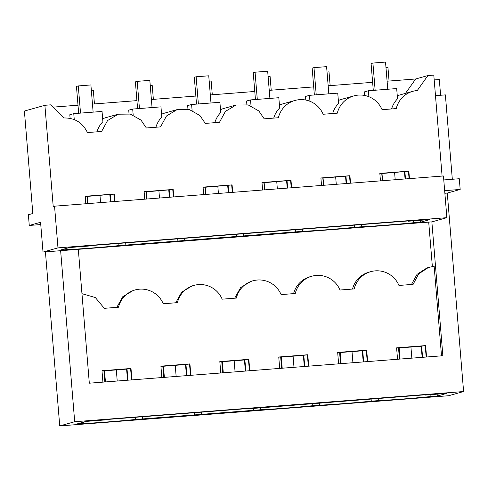 <?xml version="1.0" encoding="UTF-8"?>
<svg xmlns="http://www.w3.org/2000/svg" width="488" height="488" viewBox="0 0 488 488"><rect width="100%" height="100%" fill="white"/><g stroke="black" fill="none" stroke-linecap="round" stroke-linejoin="round"><path stroke-width="0.73" d="M53.216 206.552L54.546 206.18L57.974 247.874L43.017 252.064L40.571 222.284L29.268 225.456L28.389 214.732L32.824 213.488L24.4 111.044L44.89 105.292L53.216 206.552M43.017 252.064L431.923 221.869L446.88 217.672L443.452 175.979L54.546 206.18M262.599 190.021L261.983 182.549L291 180.298L291.617 187.77M321.525 185.446L320.909 177.974L349.926 175.717L350.543 183.195M380.451 180.871L379.835 173.399L408.852 171.142L409.469 178.62M220.509 109.666A23.918 23.631 74.3 0 1 223.791 108.476L235.997 105.048L248.179 104.926L258.841 110.947L264.209 118.834L278.392 117.736A23.918 23.631 -105.7 0 1 323.135 114.259L337.318 113.161A23.918 23.631 -105.7 0 1 382.061 109.684L396.244 108.586A23.918 23.631 -105.7 0 1 417.277 90.524L427.903 75.555L433.795 75.097L442.097 176.083M235.997 105.048L225.407 111.41L219.472 122.311L205.283 123.409L199.915 115.522L189.252 109.501L177.071 109.623L166.481 115.985L160.546 126.886L146.357 127.984L140.989 120.097L130.327 114.076L118.145 114.204L107.561 120.56L101.62 131.461L87.437 132.559C82.6 122.586 74.695 117.724 63.721 117.98L50.782 104.835L44.89 105.292M85.821 203.746L85.205 196.274L114.229 194.023L114.845 201.495M144.747 199.171L144.131 191.699L173.155 189.448L173.765 196.92M203.673 194.596L203.057 187.124L232.081 184.873L232.691 192.345M427.903 75.555L415.697 78.977L387.094 81.197M372.625 82.326L328.168 85.778M313.699 86.901L269.242 90.353M254.779 91.476L210.316 94.928M195.853 96.051L151.396 99.503M136.927 100.626L92.47 104.078M78.001 105.201L53.046 107.14M29.268 225.456L40.754 224.565M443.775 179.938L459.3 178.73L460.178 189.454L447.282 193.071L444.873 193.26M460.178 189.454L444.66 190.655M446.88 217.672L57.974 247.874M66.825 248.258L66.941 249.642L59.957 250.185L69.345 247.55L90.78 245.885L89.273 245.714L412.921 220.582L408.535 221.21L429.971 219.551L420.577 222.18L420.424 220.289M413.44 220.832L413.592 222.723L420.577 222.18M413.592 222.723A39.461 1.171 -4.7 0 1 374.57 226.005A39.461 1.171 -4.7 0 1 361.571 226.767L354.666 227.298A39.461 1.171 -4.7 0 1 315.644 230.58A39.461 1.171 -4.7 0 1 302.645 231.343L118.968 245.604C102.913 247.251 79.013 249.106 66.941 249.642M264.502 189.875L263.904 182.603L261.989 182.646M291.22 187.801L290.616 180.401L263.916 182.689M290.616 180.401L291 180.298M323.428 185.3L322.83 178.029L320.915 178.071M350.146 183.226L349.542 175.826L322.836 178.114M349.542 175.826L349.926 175.717M382.354 180.725L381.756 173.454L379.841 173.496M409.072 178.651L408.462 171.251L381.762 173.539M408.462 171.251L408.852 171.142M405.479 93.373L415.697 78.977M412.775 91.323L400.569 94.751A23.918 23.631 74.3 0 0 397.281 95.941M368.879 96.709L368.391 90.762L396.677 88.566L397.519 98.814A23.918 23.631 74.3 0 0 391.608 108.946M353.849 95.898L341.643 99.326A23.918 23.631 74.3 0 0 338.355 100.516M309.953 101.284L309.465 95.337L337.751 93.141L338.593 103.389A23.918 23.631 74.3 0 0 332.682 113.521M294.923 100.473L282.717 103.901A23.918 23.631 74.3 0 0 279.435 105.091M251.033 105.859L250.539 99.912L278.825 97.716L279.667 107.964A23.918 23.631 74.3 0 0 273.756 118.096M192.107 110.441L191.613 104.487L219.899 102.291L220.741 112.539A23.918 23.631 74.3 0 0 214.83 122.671M177.071 109.623L164.865 113.051A23.918 23.631 74.3 0 0 161.583 114.241M133.181 115.016L132.693 109.062L160.973 106.866L161.815 117.114A23.918 23.631 74.3 0 0 155.91 127.246M118.145 114.204L105.939 117.626A23.918 23.631 74.3 0 0 102.657 118.816M74.255 119.591L73.767 113.637L102.047 111.441L102.895 121.689A23.918 23.631 74.3 0 0 96.984 131.821M114.448 201.526L113.838 194.132L87.138 196.414M113.838 194.132L114.229 194.023M87.73 203.6L87.132 196.335L85.217 196.377M146.656 199.025L146.058 191.76L144.143 191.796M173.374 196.951L172.764 189.558L146.064 191.839M172.764 189.558L173.155 189.448M205.582 194.45L204.984 187.179L203.069 187.221M232.3 192.376L231.69 184.976L204.99 187.264M231.69 184.976L232.081 184.873M45.433 251.881L59.737 425.926L74.695 421.73L60.634 250.698M78.312 249.325L89.316 383.19L442.866 355.74L431.862 221.875M428.708 222.119L432.356 266.503M441.512 355.844L434.149 266.289L428.427 267.473L418.631 273.914L413.123 284.351L398.94 285.45A23.918 23.631 74.3 0 0 354.196 288.926L340.014 290.024A23.918 23.631 74.3 0 0 295.271 293.501L281.088 294.599A23.918 23.631 74.3 0 0 236.351 298.076L222.162 299.174A23.918 23.631 74.3 0 0 177.425 302.651L163.236 303.75A23.918 23.631 74.3 0 0 118.499 307.226L104.31 308.325L95.337 297.546L81.953 293.678M447.282 193.071L463.6 391.535L74.695 421.73M463.6 391.535L448.643 395.731L59.737 425.926M440.603 95.258L439.31 79.526L434.192 79.928M452.321 179.273L445.379 94.886L435.485 95.654M405.064 178.962L404.473 171.776M346.138 183.537L345.547 176.351M287.212 188.112L286.621 180.926M228.286 192.687L227.695 185.501M169.36 197.262L168.769 190.076M110.434 201.837L109.843 194.651M287.633 188.081L287.036 180.81M346.559 183.506L345.962 176.235M405.485 178.931L404.887 171.66M361.413 224.87L361.571 226.767M354.514 225.407L354.666 227.298M302.487 229.445L302.645 231.343M295.588 229.982L295.746 231.873M243.561 234.02L243.719 235.917M236.662 234.557L236.82 236.454M184.635 238.595L184.793 240.493M177.736 239.132L177.894 241.029M125.715 243.17L125.867 245.067M118.81 243.707L118.968 245.604M110.855 201.806L110.257 194.535M169.781 197.231L169.184 189.96M228.707 192.656L228.109 185.385M368.391 90.762L364.438 91.872L364.731 95.483M309.465 95.337L305.512 96.447L305.805 100.058M250.539 99.912L246.586 101.022L246.885 104.633M191.613 104.487L187.66 105.597L187.959 109.208M132.693 109.062L128.734 110.172L129.033 113.783M73.767 113.637L69.808 114.747L70.107 118.358M83.625 422.096L83.741 423.499L76.665 424.048L86.053 421.412L107.488 419.747L105.994 419.57L248.441 408.511M430.056 394.7L430.215 396.598L437.291 396.049L446.679 393.413L425.243 395.079L429.641 394.438L248.465 408.804M430.215 396.598A39.461 1.171 -4.7 0 1 391.291 399.861A39.461 1.171 -4.7 0 1 378.371 400.624L371.289 401.173A39.461 1.171 -4.7 0 1 332.365 404.436A39.461 1.171 -4.7 0 1 319.445 405.199L312.363 405.748A39.461 1.171 -4.7 0 1 273.439 409.017A39.461 1.171 -4.7 0 1 260.519 409.774L135.585 419.473C119.572 421.113 95.813 422.962 83.741 423.499M252.875 280.814L251.1 281.314L240.645 287.536L234.667 298.205M293.593 293.63A23.918 23.631 -105.7 0 1 310.026 276.739L311.801 276.238M352.513 289.055A23.918 23.631 -105.7 0 1 368.952 272.164L370.727 271.663M426.902 267.991L417.026 274.335L411.475 284.48M135.023 289.964L133.248 290.464L122.793 296.686L116.815 307.355M193.95 285.389L192.174 285.889L181.719 292.111L175.741 302.78M220.765 372.985L219.826 361.577L248.849 359.327L249.789 370.734M279.691 368.41L278.752 357.002L307.776 354.752L308.709 366.152M338.617 363.835L337.678 352.428L366.701 350.177L367.635 361.577M397.543 359.26L396.604 347.853L425.621 345.602L426.561 357.002M102.913 382.135L101.98 370.727L130.998 368.477L131.937 379.884M161.839 377.56L160.906 366.152L189.924 363.902L190.863 375.309M249.392 370.764L248.459 359.436L248.849 359.327M245.799 371.039L244.878 359.839L244.451 359.961L245.366 371.075M248.459 359.436L244.878 359.839M422.138 357.35L421.229 346.236L398.537 347.999M363.212 361.925L362.303 350.811L339.611 352.574M304.292 366.5L303.377 355.386L280.685 357.149M221.759 361.724L244.451 359.961M186.44 375.65L185.525 364.536L162.833 366.299M127.514 380.225L126.599 369.111L103.907 370.874M281.6 368.263L280.679 357.064L278.764 357.106M308.318 366.189L307.385 354.861L307.776 354.752M304.726 366.464L303.804 355.264L303.377 355.386M307.385 354.861L303.804 355.264M340.52 363.688L339.605 352.488L337.684 352.525M367.238 361.608L366.311 350.28L366.701 350.177M363.651 361.889L362.73 350.689L362.303 350.811M366.311 350.28L362.73 350.689M399.446 359.113L398.525 347.907L396.61 347.95M426.164 357.033L425.237 345.705L425.621 345.602M422.577 357.314L421.656 346.114L421.229 346.236M425.237 345.705L421.656 346.114M437.291 396.049L437.132 394.151M378.212 398.726L378.371 400.624M371.13 399.275L371.289 401.173M319.286 403.301L319.445 405.199M312.21 403.85L312.363 405.748M260.36 407.876L260.519 409.774M253.284 408.425L253.437 410.323M201.434 412.451L201.593 414.349M194.358 413.007L194.511 414.898M142.514 417.026L142.667 418.924M135.432 417.582L135.585 419.473M104.822 381.988L103.901 370.788L101.986 370.831M131.54 379.914L130.607 368.586L130.998 368.477M127.947 380.189L127.032 368.989L126.599 369.111M130.607 368.586L127.032 368.989M163.748 377.413L162.827 366.214L160.912 366.256M190.466 375.339L189.533 364.011L189.924 363.902M186.874 375.614L185.952 364.414L185.525 364.536M189.533 364.011L185.952 364.414M222.674 372.838L221.753 361.639L219.838 361.681M373.29 90.384L371.087 63.568L372.911 63.056L385.52 62.074L387.759 89.255M382.586 180.706L381.994 173.521M375.144 90.237L372.911 63.056M395.195 179.724L394.603 172.545M314.363 94.959L312.161 68.143L313.985 67.631L326.594 66.649L328.833 93.836M323.66 185.281L323.068 178.096M316.224 94.812L313.985 67.631M336.269 184.305L335.677 177.12M255.438 99.534L253.235 72.718L255.059 72.206L267.674 71.224L269.907 98.411M264.734 189.856L264.142 182.671M257.298 99.387L255.059 72.206M277.343 188.88L276.751 181.695M196.511 104.109L194.309 77.293L196.133 76.781L208.748 75.799L210.981 102.986M205.808 194.431L205.216 187.246M198.372 103.962L196.133 76.781M218.417 193.455L217.831 186.27M137.585 108.684L135.383 81.868L137.213 81.356L149.822 80.374L152.055 107.561M146.882 199.006L146.29 191.821M139.446 108.537L137.213 81.356M159.497 198.03L158.905 190.845M78.666 113.259L76.457 86.443L78.287 85.931L90.896 84.949L93.129 112.136M87.956 203.581L87.37 196.396M80.52 113.112L78.287 85.931M100.571 202.605L99.979 195.42M389.064 81.045L387.936 67.289L385.965 67.442M400.062 359.064L399.147 347.95M411.848 358.149L410.933 347.035M330.144 85.62L329.01 71.864L327.039 72.017M341.136 363.639L340.228 352.525M352.922 362.724L352.013 351.61M271.218 90.195L270.084 76.439L268.113 76.598M282.21 368.214L281.301 357.1M293.996 367.299L293.087 356.185M212.292 94.776L211.158 81.014L209.187 81.173M223.291 372.789L222.375 361.675M235.076 371.874L234.161 360.76M153.366 99.351L152.238 85.595L150.261 85.748M164.364 377.364L163.45 366.25M176.15 376.449L175.235 365.335M94.44 103.926L93.312 90.17L91.335 90.323M105.438 381.939L104.523 370.825M117.224 381.024L116.309 369.91M428.421 267.473L426.658 268.077"/></g></svg>
